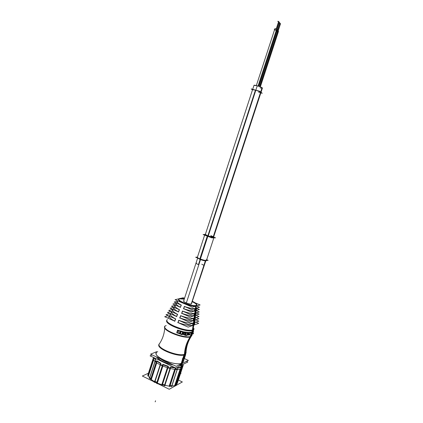 <?xml version="1.0" encoding="UTF-8"?>
<svg xmlns="http://www.w3.org/2000/svg" width="423" height="423" viewBox="0 0 423 423"><rect width="100%" height="100%" fill="white"/><g stroke="black" fill="none" stroke-linecap="round" stroke-linejoin="round"><path stroke-width="0.63" d="M161.787 384.734L157.33 383.101L157.092 382.656L157.33 383.101L161.787 384.734L162.168 384.544L161.787 384.734M164.441 385.432L162.358 384.904L164.441 385.432M169.179 386.141L164.753 385.268L169.179 386.141L169.723 385.871L169.179 386.141M171.664 386.167L169.924 386.183L171.664 386.167M174.699 385.607L171.727 386.13L174.699 385.607L180.14 369.068L174.699 385.607L175.291 385.194L174.699 385.607M176.655 384.163L181.885 368.285L176.867 383.328M149.594 377.956L148.441 375.984L149.594 377.956M150.715 379.087L149.991 378.389L150.715 379.087M154.622 381.768L151.302 379.584L151.027 378.987L151.302 379.584L154.622 381.768M156.727 382.826L154.881 381.911L156.727 382.826M170.395 368.602L165.018 385.009L170.395 368.602M170.813 367.317L175.133 367.999L175.291 368.914L175.133 367.999L170.813 367.317L170.332 368.063L170.813 367.317M169.263 385.882L174.71 369.305L169.263 385.882M156.267 356.864C159.534 360.634 165.282 363.362 173.499 365.038C165.282 363.362 159.534 360.634 156.267 356.864M178.141 365.372L181.377 364.711L182.673 363.167L181.377 364.711L178.141 365.372M180.959 368.645L181.763 368.216L180.959 368.645M180.769 368.57L180.61 367.64L177.665 368.084L177.359 368.919L177.665 368.084L180.61 367.64L180.769 368.57M175.497 369.205L177.221 369.253L175.497 369.205M167.947 367.809L170.035 368.354L167.947 367.809M167.804 367.397L167.746 366.514L163.273 364.885L162.675 365.535L157.028 382.868L154.723 381.731L160.359 364.425L162.675 365.535L163.273 364.885L167.746 366.514L167.804 367.397M160.439 364.859L162.295 365.747L160.439 364.859M160.428 364.462L160.544 363.584L157.187 361.475L156.505 362.12L157.187 361.475L160.544 363.584L160.428 364.462M155.125 361.21L156.209 362.178L155.125 361.21M155.246 360.893L155.569 360.052L155.246 360.893M154.252 358.064L155.505 359.984L154.252 358.064L153.602 358.746L154.252 358.064M153.475 357.943L153.491 358.567L153.475 357.943M150.985 378.759L156.288 362.448L150.985 378.759M156.759 362.802L151.355 379.42L156.759 362.802M148.235 375.19L150.424 368.428L148.235 375.19M150.466 368.296L153.475 359.016L150.466 368.296M153.739 359.65L151.011 368.052L153.739 359.65M150.826 368.623L148.441 375.978L150.826 368.623M164.7 384.941L170.078 368.533L164.7 384.941M156.859 382.408L155.014 381.498L156.859 382.408M171.823 385.718L177.184 369.411L171.823 385.718M171.78 385.802L170.051 385.792L171.78 385.802M175.281 369.353L169.914 385.697L175.281 369.353M157.023 382.376L162.374 365.964L157.023 382.376M160.328 364.986L154.987 381.377L160.328 364.986M153.364 358.27L148.187 374.931L153.364 358.27M182.678 365.847L182.662 364.552L182.678 365.847L182.144 366.789L182.678 365.858M181.911 366.99L181.8 367.936L181.911 366.99M182.265 367.925L176.967 383.217L182.265 367.925M176.37 384.586L175.55 385.062L176.37 384.586L181.7 368.417L176.37 384.586M180.732 368.888L175.381 385.136L180.732 368.888M154.786 381.266L160.121 364.875L154.786 381.266M164.579 385.015L162.495 384.481L164.579 385.015M167.772 367.925L162.4 384.348L167.772 367.925M150.831 378.733L149.763 377.723L150.831 378.733M155.072 361.374L149.79 377.649L155.072 361.374M161.956 384.216L167.328 367.793L161.956 384.216M162.85 366.17L157.499 382.582L162.85 366.17M169.02 362.913C165.573 361.877 162.786 360.555 160.666 358.953C162.786 360.555 165.573 361.877 169.02 362.913M183.117 361.903L181.916 363.061C176.317 366.434 153.856 357.62 156.267 353.052L156.209 353.226M184.523 355.151L185.147 355.013L184.227 355.272L184.666 354.712M159.101 344.311C156.759 348.663 179.273 357.435 184.814 354.273L186.014 353.11M186.041 353.02L186.046 353.009C186.22 347.003 187.96 341.456 191.265 336.375C187.96 341.461 186.22 347.003 186.046 353.015L184.407 354.812C184.766 347.912 186.786 341.789 190.45 336.444L191.989 335.328L192.063 334.752M184.116 358.54L185.195 355.251L184.116 358.54M184.306 355.542L183.175 358.984L182.805 359.095L183.175 358.984L184.306 355.542M184.491 355.431L185.258 355.061L184.491 355.431M184.328 358.387L182.747 361.802L184.328 358.387M182.683 359.127L182.588 362.109L182.683 359.127M182.398 358.974L182.392 359.772L182.398 358.974M165.06 325.927L164.785 326.434C162.728 330.564 186.49 339.357 191.17 336.158L190.91 336.602C186.22 339.812 162.485 330.971 164.748 326.9L164.78 326.81C162.781 330.775 185.253 339.341 190.625 336.613L191.772 335.629L192.206 334.307L191.741 335.725L190.197 336.888L190.847 334.91M186.067 352.348L184.814 354.273C178.696 357.689 154.48 347.452 159.508 343.666L159.164 344.111M193.285 323.875L192.37 330.564L193.914 329.422L193.972 328.957L192.814 329.961C187.447 332.552 164.785 323.912 166.937 320.148L166.715 320.534C164.378 324.446 188.394 333.377 193.084 330.3L193.142 329.818M166.963 320.074L167.143 319.772C163.273 323.161 187.093 332.679 192.814 329.961L194.02 328.555M191.868 332.251L191.445 332.346L191.857 332.229M187.891 334.836L188.039 334.376L187.891 334.836M178.77 299.246L178.654 299.447C177.38 301.599 192.439 307.235 195.976 305.903C191.534 307.447 173.953 299.87 179.526 298.86L184.259 299.135L179.526 298.86L178.866 299.151M193.512 318.382L193.232 320.539C189.895 320.846 185.454 319.973 179.907 317.916L180.78 315.77L179.907 317.916C185.454 319.973 189.895 320.846 193.232 320.539L193.512 318.382M193.528 318.244C190.329 318.508 186.088 317.668 180.801 315.717C186.088 317.668 190.329 318.508 193.528 318.244M181.784 313.29L182.657 311.138L181.784 313.29C186.792 315.124 190.815 315.928 193.856 315.706L194.136 313.538L193.856 315.706C190.815 315.928 186.792 315.124 181.784 313.29M194.152 313.411C191.249 313.596 187.421 312.824 182.673 311.09C187.421 312.824 191.249 313.596 194.152 313.411M183.656 308.668L184.528 306.511L183.656 308.668C188.124 310.281 191.73 311.021 194.48 310.879L194.76 308.684L194.48 310.879C191.73 311.021 188.124 310.281 183.656 308.668M194.77 308.579C192.169 308.69 188.758 307.986 184.544 306.474C188.758 307.986 192.169 308.69 194.77 308.579M181.144 304.988C178.49 303.598 177.248 302.477 177.422 301.625L177.544 301.409C177.004 302.244 178.205 303.439 181.144 304.988M176.433 303.365L176.306 303.592C176.121 304.523 177.48 305.739 180.378 307.241C177.174 305.57 175.862 304.274 176.433 303.365M181.303 305.12L180.431 307.267L181.303 305.12M175.677 318.984L174.815 321.12L175.677 318.984M175.54 318.842C171.833 316.896 170.12 315.294 170.39 314.035L170.49 313.829C169.903 315.082 171.585 316.753 175.54 318.842M169.242 316.134C169.137 317.472 170.971 319.127 174.752 321.094C170.971 319.127 169.137 317.472 169.242 316.134M177.554 314.358L176.687 316.499L177.554 314.358M177.411 314.22C174.054 312.46 172.494 311.021 172.732 309.906L172.885 309.631C172.198 310.736 173.71 312.264 177.411 314.22M171.659 311.767L171.622 311.867C171.368 313.068 173.039 314.601 176.634 316.473C172.917 314.532 171.257 312.967 171.659 311.767M179.278 309.599C176.275 308.029 174.873 306.749 175.074 305.766L175.212 305.522C174.604 306.49 175.957 307.849 179.278 309.599M174.107 307.473L173.959 307.733C173.742 308.795 175.259 310.17 178.511 311.851C174.926 309.98 173.456 308.52 174.107 307.473M179.431 309.736L178.559 311.878L179.431 309.736M192.883 323.23L192.608 325.366C188.975 325.768 184.116 324.832 178.035 322.553L178.903 320.412L178.035 322.553C184.116 324.832 188.975 325.768 192.608 325.366L192.883 323.23M192.904 323.072C189.409 323.431 184.751 322.522 178.924 320.348C184.751 322.522 189.409 323.431 192.904 323.072M196.758 305.126L195.976 305.903L196.732 305.353M196.737 304.994C196.42 304.084 194.971 303.016 192.396 301.795C194.971 303.016 196.42 304.084 196.737 304.994M195.918 310.44L196.209 308.198L195.918 310.44M196.415 308.076L196.473 307.595M195.299 315.246L195.59 313.015L195.299 315.246M195.542 314.992L195.659 314.627L195.542 314.992M196.135 310.482L195.923 312.29M195.569 315.283L195.373 316.98M194.68 320.047L194.971 317.821L194.68 320.047M194.924 319.814L195.114 319.238L194.924 319.814M195.008 320.074L194.823 321.665M194.062 324.848L194.347 322.633L194.062 324.848M194.448 324.864L194.522 324.245M205.79 260.901L191.418 303.952C189.79 304.534 183.074 302.011 183.635 301.039L197.599 258.226M213.086 237.282L262.075 87.72L262.403 88.095C262.857 87.439 253.996 84.542 253.98 85.34L205.287 234.643L252.552 89.718L255.444 90.11C258.728 91.093 260.568 91.881 260.97 92.468L213.594 237.081C212.875 237.298 210.892 236.822 207.645 235.653L207.63 235.717M180.568 331.235L183.302 331.912L180.568 331.235M182.53 334.27L178.046 332.949L177.713 332.277L178.469 331.928L178.12 331.135L177.396 331.23L177.523 330.818L178.183 330.532L179.495 330.923L180.061 332.081L180.864 332.319L181.018 332.007L180.346 331.785L181.018 332.007L180.864 332.319L180.061 332.081L179.611 330.982L177.834 330.59L177.396 331.23L178.12 331.135L178.469 331.928L177.713 332.277L178.046 332.949L182.53 334.27M183.455 333.578L183.201 334.344L183.455 333.578M185.237 333.726L185.364 333.335L186.316 333.155L185.364 333.335L185.237 333.726M185.961 332.996L183.693 332.943L185.961 332.996M183.905 332.103L183.651 332.869L183.905 332.103M183.984 332.055L188.32 332.631L183.984 332.055M188.33 332.742L188.172 333.192L187.601 333.234L187.246 334.313L187.77 334.419L187.553 334.974L183.244 334.419L187.553 334.974L187.77 334.419L187.246 334.313L187.601 333.234L188.172 333.192L188.33 332.742M183.534 333.53L184.491 333.705L184.502 334.033L185.903 334.239L186.062 333.916L185.269 333.747L186.062 333.874L185.903 334.239L184.502 334.033L184.491 333.705L183.534 333.53M188.193 334.477L188.039 334.937L188.193 334.477M191.497 334.091L191.296 334.651L190.017 334.916L189.456 333.636L189.367 334.958L188.14 334.995L189.367 334.958L189.456 333.636L189.996 334.905L191.296 334.651L191.482 334.08M188.33 334.419L189.181 332.716L188.33 334.419M189.33 332.658L190.466 332.615L189.33 332.658M190.916 333.906L190.514 332.711L190.916 333.906M190.995 333.816L191.106 332.557L192.074 332.335L191.275 334.144L192.074 332.335L191.106 332.557L190.995 333.816M180.489 331.278L180.335 331.738L180.489 331.278M183.333 332.018L183.159 332.483L182.562 332.372L183.159 332.483L183.333 332.018M182.139 333.498L182.493 332.415L182.139 333.498M182.17 333.567L182.757 333.715L182.577 334.26L182.757 333.715L182.181 333.573M180.758 332.795L179.394 332.679L180.584 333.176L180.721 332.764L179.4 332.637L180.584 333.176L180.758 332.795M193.068 331.701L193.295 330.923M192.888 331.833L192.338 332.06L191.64 333.853L192.338 332.06L192.888 331.833M193.237 331.177L193.475 330.458L193.237 331.177M193.501 331.14L192.962 332.742L193.517 331.082L192.322 332.108L191.46 334.72L192.481 334.027M192.666 333.678L192.936 332.859L192.47 333.953L192.518 332.949L192.227 334.175L191.587 334.493L192.571 332.124L193.121 331.769L192.946 332.785L193.121 331.769L192.55 332.15L191.582 334.53L192.227 334.175L192.507 332.959L192.465 333.948L192.766 333.298M258.791 86.292L277.287 29.71L258.791 86.292L276.891 30.927L276.267 30.578L276.922 31.016L258.844 86.308L277.261 29.684L258.76 86.276M276.906 29.467L279.296 22.149L276.906 29.467L279.243 22.319L278.561 22.044L279.259 22.366L276.933 29.478L279.312 22.176L278.62 21.874M258.072 86.054L276.314 30.239C275.421 29.726 274.85 29.594 274.601 29.837L276.346 30.329L258.13 86.07L276.742 29.113L258.041 86.043M276.33 28.775L278.731 21.43L276.33 28.775L278.672 21.599L277.8 21.356L278.688 21.647L276.356 28.785L278.699 21.399L276.298 28.759M259.595 86.578L277.937 30.498L259.595 86.578L277.541 31.704L276.822 31.323L277.573 31.794L259.648 86.599L277.911 30.467L259.563 86.567M277.557 30.25L279.941 22.964L277.557 30.25L279.889 23.133L279.101 22.853L279.904 23.175L277.583 30.26L279.915 22.932L277.525 30.234M260.288 86.847L278.503 31.175L260.288 86.847L278.112 32.381L277.493 32.037L278.138 32.471L260.341 86.868L278.477 31.149L260.261 86.837M278.128 30.932L280.502 23.667L278.128 30.932L280.449 23.836L279.777 23.566L280.46 23.884L278.154 30.942L280.518 23.693L279.83 23.397M204.626 235.119L197.398 257.3C197.388 257.665 198.297 258.22 200.121 258.961C203.606 260.224 205.737 260.663 206.503 260.277L213.848 237.853M213.292 237.308L210.913 236.177L213.092 237.166M204.764 234.696L207.556 236.203C211.061 237.44 213.181 237.938 213.901 237.684M213.599 237.335L213.525 237.287C214.212 238.149 212.224 237.784 207.556 236.203C204.949 235.162 204.198 234.628 205.303 234.601L205.218 234.596M150.514 379.701L156.632 360.867L157.456 361.168M156.547 356.996C159.804 360.528 165.271 363.119 172.949 364.779M178.511 365.192L181.721 364.362M181.716 365.017L181.689 368.005M153.523 357.562C150.176 362.728 176.248 372.848 181.689 368.428M153.798 357.609L150.313 368.364M150.313 368.37L147.833 376.021M182.842 366.233L182.688 366.704M182.297 367.894L177.279 383.111M180.61 373.234L180.996 373.419L180.457 373.699M178.369 380.039L182.35 381.964L169.232 389.266L142.334 376.036L148.425 373.208M171.035 366.942L170.474 367.021L164.267 385.972M170.781 366.921L174.784 367.592M157.456 383.264L157.541 382.604L154.474 381.097L154.501 381.81M175.312 368.851L169.644 386.109M175.608 368.872L177.464 368.914L171.807 386.125L169.94 386.125M147.786 375.175L153.523 357.483M180.97 365.382L180.922 367.312M180.991 364.716L182.641 363.183M180.901 368.824L182.694 367.095L182.678 365.884M169.734 386.754L175.905 367.873M148.499 376.19L148.135 374.202M177.665 367.724L180.811 367.254M180.822 368.407L175.196 385.496M181.065 368.311L181.927 367.851M175.445 385.39L176.317 384.872M180.589 367.259L181.372 367.381L175.043 386.035M181.98 366.567L182.255 366.942L176.063 385.464M176.93 383.333L177.491 382.852M157.213 361.041L160.788 363.283M153.327 381.446L154.702 382.455L160.872 363.526L160.613 363.151M167.778 367.391L162.109 384.729L164.711 385.401L170.39 368.073L167.778 367.391M151.418 379.78L151.286 379.003L149.483 377.316L149.615 377.887M171.743 386.241L172.33 385.691L169.454 385.665L168.967 386.22M164.949 385.644L165.293 385.067L161.829 384.179L161.602 384.782M149.435 378.68L155.717 359.645M154.448 357.921L155.754 359.762M162.183 385.432L168.386 366.471L167.751 366.08M163.537 364.541L162.728 364.415L156.547 383.365L158.604 384.042M153.586 357.562L153.597 358.239M153.665 358.54L150.509 368.28M150.456 368.444L148.14 375.582M148.087 374.529L148.082 375.254M181.98 366.672L182.815 365.223M163.246 364.457L168.021 366.196M156.314 361.845L155.162 360.808L149.589 377.977L150.725 379.061M156.536 362.019L150.942 379.246M183.08 364.34L182.836 365.171M152.222 354.945L150.054 355.833L175.64 367.999L187.812 362.014L186.4 361.353M182.688 366.921L183.27 365.16L182.673 365.435M182.429 367.714L177.507 382.651M177.417 382.915L177.195 383.603M177.813 367.672L171.463 386.765M174.509 385.723L176.682 384.333M194.76 322.575L198.815 321.157L195.759 319.82M177.903 322.728L178.702 320.29M179.791 318.091L180.589 315.648M181.668 313.459L182.466 311.016M175.381 305.226L171.437 306.252L179.532 309.779M173.8 307.283L170.141 308.256L178.643 311.973M196.002 310.524L199.376 309.504L196.753 308.378M169.909 313.575L165.985 314.691L175.799 319.037M195.394 315.341L199.154 314.13L196.251 312.872M194.739 313.501L193.946 315.918M180.008 298.4L178.887 299.029C177.602 301.234 193.232 306.939 196.256 305.353L193.163 329.686M166.911 320.179L166.715 320.534M179.638 317.863L189.16 322.062L193.496 320.592M181.541 313.242L190.176 317.017L194.094 315.759M184.338 306.432L191.667 309.594L194.977 308.621M170.998 311.476L167.418 312.475L176.782 316.605M194.168 324.964L198.71 323.341L195.986 322.146M181.113 304.999L180.314 307.436M194.173 325.065L194.961 322.664M176.518 303.111L172.864 304.037L180.51 307.352M183.54 308.832L184.338 306.395M196.008 310.646L196.801 308.24M175.476 318.863L174.683 321.295M182.44 311.048L190.657 314.622L194.379 313.459M177.105 301.308L177.248 300.869L177.729 301.081M194.781 320.259L195.569 317.858M178.643 320.296L188.626 324.716L193.179 323.124M195.368 317.768L199.037 316.552L195.881 315.183M168.206 315.674L164.695 316.7L174.916 321.242M177.364 314.231L176.571 316.668M195.389 315.452L196.182 313.046M177.655 301.171L174.16 302.033L181.102 305.031M195.363 308.663L194.569 311.085M195.976 312.962L199.259 311.936L196.124 310.577M192.528 301.382C195.5 302.81 196.922 303.973 196.79 304.883L195.791 305.48L195.357 308.663M195.357 308.679L194.702 313.485M194.67 313.707L194.046 318.302M193.977 318.773L193.385 323.114M184.391 298.723C182.123 298.284 180.499 298.215 179.521 298.516M195.252 302.894L200.105 304.962L192.396 307.167L175.064 299.711L179.088 298.744M184.523 298.315L183.212 297.755L180.811 298.331M172.711 309.377L168.708 310.471L177.665 314.405M205.356 260.885L191.238 303.989M261.916 88.201L260.013 87.868M208.105 235.891L205.287 234.643L253.98 85.34L257.269 85.811L208.232 235.939M200.497 259.616L186.337 302.963M196.584 308.15L199.482 307.299L196.647 306.083M177.739 322.495L188.14 327.122L192.893 325.419M180.542 315.669L189.641 319.661L193.782 318.292M194.781 320.153L198.932 318.746L196.124 317.52M183.439 308.621L191.185 311.984L194.691 310.921M179.241 309.61L178.448 312.047M174.847 305.364L174.979 304.957M193.517 323.172L192.724 325.583M194.125 318.334L193.332 320.75M181.467 363.405L181.747 362.553M184.158 355.241L184.285 354.855M186.083 351.989L186.072 352.935L184.481 354.252M184.206 358.746L185.448 354.976L184.936 354.754M182.673 362.262L182.805 359.079L182.271 358.789M182.731 362.157L183.312 361.734L184.063 359.465M184.486 358.17L185.644 354.654L183.794 355.505L181.451 362.633L182.53 362.257M156.7 351.709L150.593 354.173L176.195 366.318L188.346 360.407L184.46 358.593M183.942 355.135L184.502 355.41L183.254 359.196M190.826 336.645C187.384 341.763 185.496 347.532 185.158 353.951M185.152 354.093L185.137 354.479C180.203 358.202 156.108 348.996 158.921 344.512M185.417 355.071L184.433 355.606L183.815 355.315M184.407 358.138L182.646 362.315L182.07 362.04M182.202 363.05L182.45 362.294M184.862 354.971L184.999 354.559M185.211 353.919C180.388 357.557 156.753 348.642 159.154 344.137L159.704 343.365M187.468 335.122L188.536 332.489L183.825 331.865L182.953 334.519L183.64 334.651M183.582 331.923L182.704 332.251L180.261 331.151M182.81 334.281L181.758 334.678L178.707 333.298M183.55 333.488L183.201 334.556M184 332.013L183.645 333.081M192.888 333.414L193.057 332.901M188.568 332.652L186.739 333.345L183.635 331.955M187.796 334.995L185.972 335.703L182.895 334.313M187.743 334.916L191.339 334.767L192.201 332.15L188.721 332.499L188.082 335.143M193.073 332.906L193.411 331.881M187.992 334.159L188.341 334.392L188.092 335.148M188.97 332.399L189.335 332.637L188.695 334.582M178.057 333.028L178.702 333.324M192.92 333.313L193.612 333.625L192.523 334.048M180.542 331.177L180.293 331.939M182.456 334.413L183.556 331.806L177.57 330.13L176.698 332.785L179.59 333.699M182.577 332.325L182.123 333.71M177.507 330.802L177.322 331.373M191.069 334.059L190.154 332.367M193.39 331.352L193.517 331.082M191.032 336.227L191.54 334.693M192.402 332.076L192.967 330.352M193.195 329.67C188.558 332.705 164.78 323.896 166.985 320L167.286 319.518M193.337 331.426L193.523 330.31M190.688 332.642L189.827 332.97L188.848 332.536M191.709 332.288L192.269 330.59M194.009 328.835L192.486 329.935M260.838 92.864L262.255 93.256L259.595 91.225L251.209 88.92L252.499 89.877M258.813 86.297L277.303 29.737L276.663 29.361M276.282 30.525L276.869 31.18M276.875 29.451L279.27 22.118L276.933 29.478M278.572 22.017L279.228 22.461M258.099 86.059L276.732 29.05L274.966 28.531L256.343 85.562L274.564 29.747M276.293 30.493L276.663 30.578L276.124 29.938L274.247 29.499L274.538 29.837M278.731 21.494L277.9 21.266M278.657 21.747L278.609 21.436L277.774 21.436M259.622 86.588L277.959 30.519L277.218 30.112M276.832 31.286L277.356 31.408L277.885 32.042L277.52 31.958M279.947 23.022L279.154 22.683M277.578 30.26L279.957 22.99M279.111 22.805L279.873 23.276M260.314 86.858L278.524 31.202L277.89 30.831M277.509 31.989L278.091 32.629M278.091 30.916L280.507 23.73M279.783 23.54L280.433 23.979M206.683 259.722L208.158 260.309L204.441 260.711L195.685 257.242L197.467 257.078M210.823 235.637L213.266 236.732M214.043 237.266L215.529 237.826L211.912 237.879L203.082 234.532L204.822 234.532M197.261 257.866L200.243 259.521L207.973 235.844L204.912 234.247L205.451 234.146M214.054 237.234L206.355 260.727C205.504 261.118 203.294 260.647 199.714 259.31L207.444 235.643C211.045 236.943 213.25 237.472 214.054 237.234L213.673 236.838M181.319 368.2L181.33 367.513M181.335 367.375L181.372 365.186M192.835 329.824L195.944 306.152M196.367 262.905C195.579 263.111 196.272 263.677 198.456 264.602L200.132 259.479M207.862 235.801L255.444 90.11C261.203 92.061 262.249 92.764 258.59 92.214M184.016 300.779C181.573 301.261 189.404 304.623 191.418 303.952L203.875 265.908M203.907 265.311L201.745 264.206M182.128 362.426L181.916 363.061C174.831 367.048 148.78 354.638 157.753 351.698M166.218 325.625C157.435 327.851 183.762 339.833 190.625 336.613M184.819 354.12C185.2 347.669 187.098 341.89 190.509 336.787M192.645 330.479L192.084 332.187M191.222 334.805L190.71 336.359M155.188 401.85L155.537 400.777L155.188 401.85M181.425 368.153L175.809 385.205L181.425 368.153M182.789 364.652L182.667 365.028M196.039 305.422L192.751 330.442L196.039 305.422M262.212 87.815L213.245 237.303L262.212 87.815M207.545 236.224L200.121 258.961C204.769 260.557 206.778 260.838 206.154 259.801M185.729 353.988L185.454 354.812L185.729 353.988M164.748 327.709C164.41 333.763 162.543 339.262 159.133 344.211C162.538 339.267 164.41 333.763 164.748 327.709M168.042 318.186L177.422 301.625M175.423 305.147L175.074 305.766M172.732 309.906L172.965 309.488M196.172 310.149L195.849 312.904M195.643 314.691L195.283 317.731M195.103 319.265L194.717 322.559M262.403 88.095L213.515 237.329L262.403 88.095M276.356 28.785L278.746 21.478M278.154 30.942L280.518 23.714M197.25 257.75L204.912 234.247"/></g></svg>
